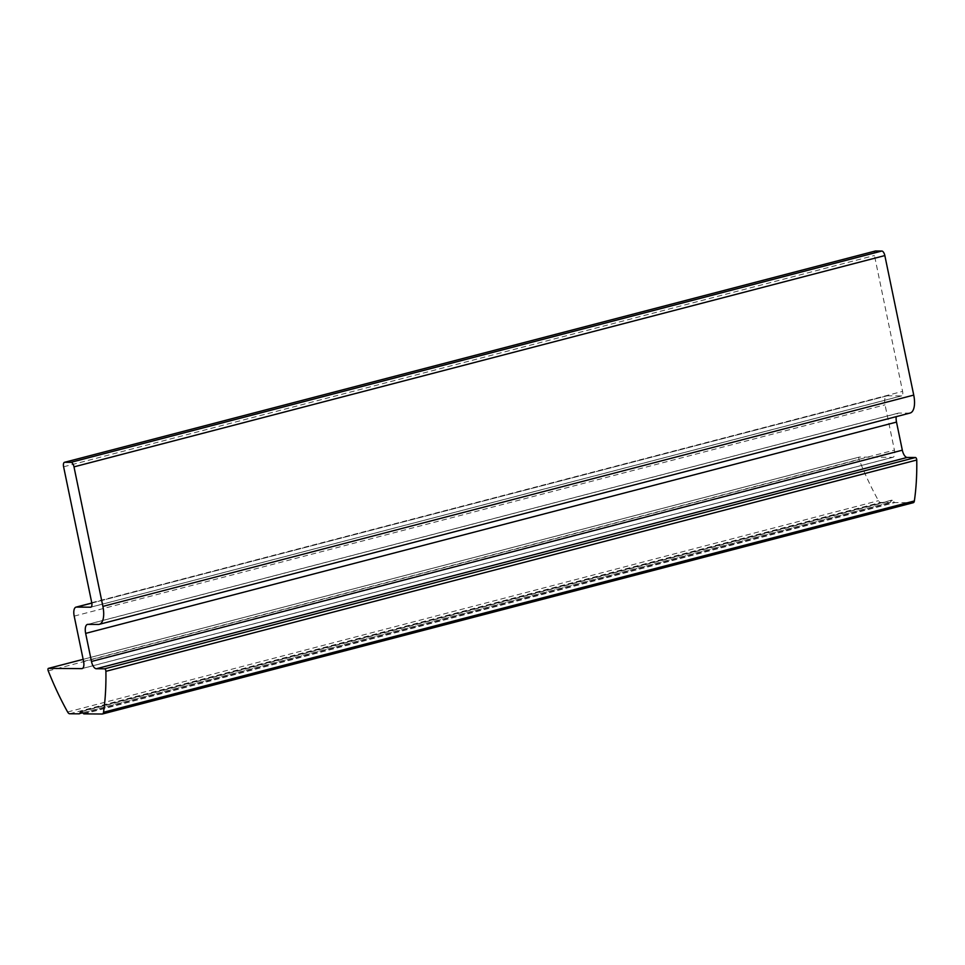 <?xml version="1.0" encoding="UTF-8"?>
<svg xmlns="http://www.w3.org/2000/svg" width="965" height="965" viewBox="0 0 965 965"><rect width="100%" height="100%" fill="white"/><g stroke="black" fill="none" stroke-linecap="round" stroke-linejoin="round"><path stroke-width="0.72" stroke-dasharray="4.83 3.62" d="M102.23 714.016L913.083 502.729L894.808 502.584A1.858 0.808 75.4 0 1 894.338 502.331L892.384 500.377A1.858 0.808 -104.6 0 0 891.829 500.135A1.858 0.808 -104.6 0 0 891.551 500.365L890.405 502.307A1.858 0.808 75.4 0 1 890.14 502.536A1.858 0.808 75.4 0 1 890.044 502.548L880.49 502.476A4.656 2.026 75.4 0 1 878.476 500.69A186.064 80.831 75.4 0 1 859.103 459.581A1.858 0.808 75.4 0 1 859.26 457.096A1.858 0.808 75.4 0 1 859.345 457.084L892.601 457.338A7.443 3.233 -104.6 0 0 892.975 457.289A7.443 3.233 -104.6 0 0 894.422 450.112L885.05 404.818A9.3 4.041 75.4 0 1 886.859 395.855A9.3 4.041 75.4 0 1 887.33 395.795L901.455 395.903A4.656 2.026 -104.6 0 0 901.696 395.879A4.656 2.026 -104.6 0 0 902.601 391.392L874.459 255.496A4.656 2.026 75.4 0 1 875.146 251.093M910.116 413.032A18.6 8.082 75.4 0 1 909.175 413.153L898.789 413.068A9.3 4.041 -104.6 0 0 898.319 413.129A9.3 4.041 -104.6 0 0 896.22 416.651M63.606 466.795L874.459 255.496M91.747 602.691L902.601 391.392M98.334 624.439L909.175 413.153M91.06 607.082L901.455 395.903M91.82 603.089L887.33 395.795M74.196 616.116L885.05 404.818M83.581 661.411L894.422 450.112M82.471 668.443L892.601 457.338M859.26 457.096L83.147 659.336L859.345 457.084M48.25 670.88L859.103 459.581M67.622 711.989L878.476 500.69M69.637 713.762L880.49 502.476M890.14 502.536L82.773 712.918L890.044 502.548M82.652 712.797L890.405 502.307M81.325 711.495L891.551 500.365M81.53 711.663L892.384 500.377M83.485 713.63L894.338 502.331M83.955 713.883L894.808 502.584M87.936 624.367L898.789 413.068M901.696 395.879L90.843 607.166M886.859 395.855L91.808 603.029M892.975 457.289L82.121 668.588M891.829 500.135L80.976 711.434M898.319 413.129L87.465 624.415"/><path stroke-width="1.45" d="M875.146 251.093A4.656 2.026 75.4 0 1 875.364 251.009A4.656 2.026 75.4 0 1 875.593 250.984L881.829 251.033A4.656 2.026 75.4 0 1 884.845 255.568L913.734 395.095A18.6 8.082 75.4 0 1 910.116 413.032L99.262 624.331A18.6 8.082 75.4 0 1 98.334 624.439L87.936 624.367A9.3 4.041 -104.6 0 0 87.465 624.415A9.3 4.041 -104.6 0 0 85.656 633.39L91.47 661.471A7.443 3.233 -104.6 0 0 96.295 668.745L104.606 668.817A1.858 0.808 75.4 0 1 105.897 671.326A186.064 80.831 75.4 0 1 103.52 712.267A4.656 2.026 75.4 0 1 102.471 713.991A4.656 2.026 75.4 0 1 102.23 714.016L83.955 713.883A1.858 0.808 75.4 0 1 83.485 713.63L81.53 711.663A1.858 0.808 -104.6 0 0 80.976 711.434A1.858 0.808 -104.6 0 0 80.698 711.663L79.552 713.605A1.858 0.808 75.4 0 1 79.287 713.835A1.858 0.808 75.4 0 1 79.19 713.835L69.637 713.762A4.656 2.026 75.4 0 1 67.622 711.989A186.064 80.831 75.4 0 1 48.25 670.88A1.858 0.808 75.4 0 1 48.407 668.383A1.858 0.808 75.4 0 1 48.503 668.371L81.748 668.636A7.443 3.233 -104.6 0 0 82.121 668.588A7.443 3.233 -104.6 0 0 83.581 661.411L74.196 616.116A9.3 4.041 75.4 0 1 76.006 607.142A9.3 4.041 75.4 0 1 76.476 607.094L90.601 607.202A4.656 2.026 -104.6 0 0 90.843 607.166A4.656 2.026 -104.6 0 0 91.747 602.691L63.606 466.795A4.656 2.026 75.4 0 1 64.51 462.307A4.656 2.026 75.4 0 1 64.739 462.271L70.976 462.319A4.656 2.026 75.4 0 1 73.991 466.867L102.893 606.394A18.6 8.082 75.4 0 1 99.262 624.331M896.22 416.651A9.3 4.041 -104.6 0 0 896.509 422.091L902.323 450.185A7.443 3.233 -104.6 0 0 907.148 457.458L915.459 457.519A1.858 0.808 75.4 0 1 916.75 460.028A186.064 80.831 75.4 0 1 914.362 500.968A4.656 2.026 75.4 0 1 913.324 502.693A4.656 2.026 75.4 0 1 913.083 502.729M70.976 462.319L881.829 251.033M73.991 466.867L884.845 255.568M64.739 462.271L875.593 250.984M102.893 606.394L913.734 395.095M76.476 607.094L91.82 603.089M81.748 668.636L82.471 668.443M48.503 668.371L83.147 659.348L48.407 668.383M79.552 713.605L82.652 712.797M80.698 711.663L81.325 711.495M103.52 712.267L914.362 500.968M105.897 671.326L916.75 460.028M104.606 668.817L915.459 457.519M96.295 668.745L907.148 457.458M91.47 661.471L902.323 450.185M85.656 633.39L896.509 422.091M875.364 251.009L64.51 462.307M91.808 603.029L76.006 607.142M913.324 502.693L102.471 713.991"/></g></svg>

